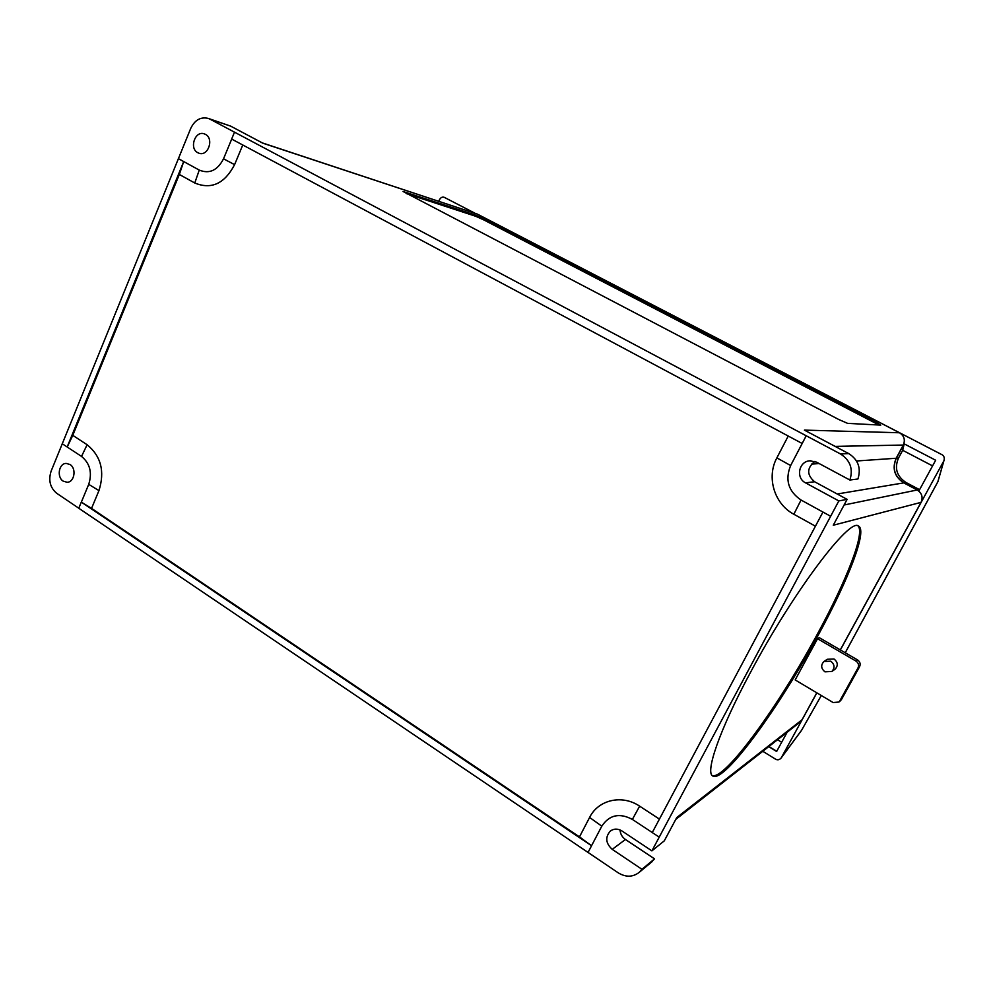 <?xml version="1.0" encoding="UTF-8"?>
<svg xmlns="http://www.w3.org/2000/svg" width="994" height="994" viewBox="0 0 994 994"><rect width="100%" height="100%" fill="white"/><g stroke="black" fill="none" stroke-linecap="round" stroke-linejoin="round"><path stroke-width="1.49" d="M818.795 634.097C848.478 579.676 867.625 530.324 858.518 526.112C849.994 516.955 792.777 592.486 750.097 673.124C719.196 730.652 704.671 773.419 713.033 776.128C724.837 782.551 780.104 706.15 818.795 634.097M712.238 775.544C724.862 780.377 779.433 704.758 817.714 633.476C846.528 580.571 865.463 532.362 857.984 525.913M620.032 829.94C620.343 833.966 622.145 837.147 625.437 839.495L654.537 858.866L641.95 869.29L612.229 849.361C605.644 843.272 605.023 837.159 610.378 831.034C613.969 828.511 617.821 828.499 621.933 830.959L651.902 850.864L659.233 837.122L652.25 832.562L822.957 512.059L830.649 516.259L838.837 500.926L805.538 482.848C795.61 478.052 798.716 461.514 809.688 460.806L816.472 462.111L849.882 480.027L857.909 478.996C861.301 468.199 858.244 459.725 848.727 453.599L804.407 430.116L899.495 432.763L477.431 214.132L262.838 143.186L230.683 126.139L210.02 119.168L806.221 435.77L802.17 443.473L231.652 139.061L234.497 132.177M830.649 516.259L659.208 837.147M651.902 850.864L664.29 840.849L676.777 817.528L802.046 719.768L816.795 692.806M838.837 500.926L847.112 499.361L833.27 525.23L921.04 502.368L840.29 649.89M858.021 667.869C859.164 665.148 858.481 662.874 855.958 661.072L857.549 659.917L819.292 637.688L817.528 638.72L795.163 679.933L833.121 702.534L838.899 702.05L841.446 699.565L859.599 666.676L858.021 667.869L839.781 700.919M849.882 480.027C853.361 468.944 850.23 460.247 840.477 453.96L806.221 435.77L790.64 465.54C784.85 479.829 788.317 491.322 801.052 500.032L830.624 516.259M847.112 499.361L814.595 481.755C806.643 474.834 806.73 468.05 814.869 461.402M641.95 869.29L639.515 872.098C633.066 877.255 625.971 877.503 618.243 872.844L78.762 508.245L81.309 502.107L591.542 845.732L588.013 852.467M654.537 858.866L651.033 862.543M847.596 423.357L880.771 425.121L875.552 421.804L484.19 218.991L476.039 215.313L403.042 191.482L838.65 419.456L847.596 423.357M78.774 508.207L56.745 493.322C50.122 487.743 48.246 480.363 51.104 471.193L190.724 128.412C194.799 120.013 200.626 116.671 208.193 118.385L210.02 119.168M208.193 118.385L230.683 126.139M799.673 722.427L802.046 719.768M921.04 502.368C923.202 497.236 921.923 493.111 917.201 489.98L903.782 482.873L837.209 493.993M899.495 432.763C904.18 435.807 905.447 439.907 903.297 445.051L896.178 458.246C891.904 468.472 894.438 476.685 903.782 482.873M845.235 652.76L937.864 481.705L944.039 460.309C944.635 457.737 943.977 455.886 942.076 454.743L778.948 370.327M816.869 692.855L781.222 757.9C779.557 759.838 777.706 760.286 775.643 759.23L762.808 751.278M943.617 461.303L840.365 649.927M787.136 732.243L776.625 751.501L768.747 746.631M896.302 458.246C892.028 468.46 894.563 476.673 903.906 482.86L918.953 490.837L935.665 460.234L904.093 443.809L896.302 458.246L898.477 458.097C894.24 468.236 896.75 476.362 906.019 482.5L919.587 489.682M475.008 213.25L444.293 197.346C442.33 196.65 440.702 197.495 439.398 199.844L438.764 201.26M178.348 158.642L183.704 161.575L67.17 446.989L62.224 443.734M70.027 464.521C76.737 468.472 74.451 482.326 67.107 482.264L63.206 481.146C56.484 477.145 58.87 463.241 66.263 463.415L70.027 464.521M205.373 134.327C214.219 138.489 208.293 156.505 199.173 153.287L197.831 152.728C188.959 148.491 195.01 130.413 204.192 133.83L205.373 134.327M262.267 142.887L477.431 214.132M406.422 193.619L475.629 216.232L483.767 219.898L879.056 425.034M242.772 145L234.596 164.631C224.644 183.691 211.362 189.817 194.762 182.995L179.33 174.459L72.773 435.347L87.112 444.728C101.053 456.171 104.991 471.467 98.953 490.614L91.547 508.381L579.477 836.886L589.604 817.441C598.289 799.772 622.033 794.194 639.651 806.171L659.42 819.106M91.547 508.381L81.309 502.107M652.263 832.525L632.37 819.416C619.51 812.607 609.31 814.869 601.792 826.2L591.542 845.732L579.477 836.886M179.33 174.459L183.704 161.575M81.359 502.107L88.715 484.351C92.38 472.709 89.982 463.403 81.533 456.42L67.17 446.989M67.219 446.989L72.773 435.347M815.428 526.186L793.846 514.246C774.251 503.896 766.287 477.257 776.861 457.886L788.242 436.031M178.411 158.655L199.26 170.086C209.399 174.198 217.487 170.446 223.526 158.816L231.701 139.085M591.579 845.708L588.05 852.442M855.958 661.072L817.528 638.72M824.573 661.072L827.306 659.27L834.028 658.997C837.905 662.178 838.277 665.57 835.146 669.148L834.562 669.558M830.76 661.184L823.964 661.47C820.659 665.061 820.982 668.515 824.945 671.832L831.891 671.447C835.047 667.831 834.662 664.402 830.76 661.184M841.446 699.565L840.129 701.043M857.549 659.917C860.058 661.706 860.742 663.967 859.599 666.676M776.724 751.315L768.921 746.494M777.569 739.735L781.669 742.257M932.571 465.9L902.689 450.307L898.477 458.097M902.689 450.307L904.192 443.858M814.595 481.755L805.538 482.848M840.477 453.96L848.727 453.599M625.437 839.495L612.229 849.361M844.092 505.002L917.201 489.98M896.178 458.246L856.53 460.992M903.297 445.051L835.122 446.393M781.52 757.416L801.661 730.155L821.305 695.489L801.711 730.056M938.311 480.649L937.963 481.543M819.193 463.564L811.377 464.111M781.222 757.9L801.412 730.565M475.629 216.232L476.039 215.313M483.767 219.898L484.19 218.991M875.031 422.785L875.552 421.804M790.64 465.54L776.861 457.886M801.052 500.032L793.846 514.246M234.596 164.631L223.526 158.816M194.762 182.995L199.26 170.086M87.112 444.728L81.533 456.42M98.953 490.614L88.715 484.351M632.37 819.416L639.651 806.171M601.792 826.2L589.604 817.441M903.906 482.86L906.019 482.5M810.918 460.731L809.688 460.806M611.062 830.549L610.378 831.034M652.163 861.612L639.515 872.098M675.771 819.404L800.269 721.955M845.248 652.772L937.926 481.643L944.039 460.309M838.899 702.05L840.564 700.683M835.146 669.148L831.891 671.447"/></g></svg>
